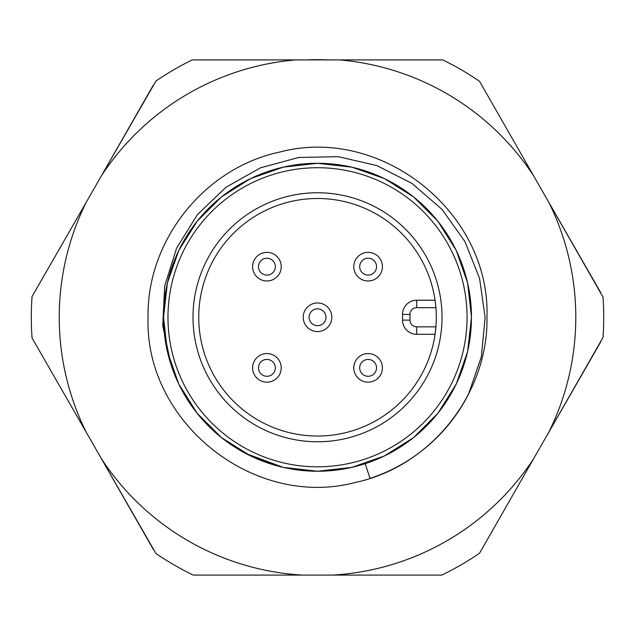 <?xml version="1.0" encoding="UTF-8"?>
<svg xmlns="http://www.w3.org/2000/svg" width="635" height="635" viewBox="0 0 635 635"><rect width="100%" height="100%" fill="white"/><g stroke="black" fill="none" stroke-linecap="round" stroke-linejoin="round"><path stroke-width="0.95" d="M436.293 317.262A118.777 118.777 0 0 1 248.547 413.964A118.777 118.777 0 0 1 263.128 211.677A118.777 118.777 0 0 1 436.293 317.262M435.904 326.85L435.062 334.296L416.687 334.296A14.168 14.168 0 0 1 402.519 320.127A14.168 14.168 0 0 0 416.687 334.296L416.687 326.85L435.904 326.85M317.516 466.804A149.542 149.542 0 0 1 188.008 242.491A149.542 149.542 0 0 1 447.024 242.491A149.542 149.542 0 0 1 317.516 466.804M442.016 317.262A124.5 124.5 0 0 1 255.262 425.085A124.5 124.5 0 0 1 255.262 209.447A124.5 124.5 0 0 1 442.016 317.262M435.062 300.236L416.687 300.236A14.168 14.168 0 0 0 402.519 314.404L402.519 320.127L409.956 320.127A6.723 6.723 0 0 0 416.687 326.85M486.974 317.262C488.339 394.184 430.522 466.693 355.227 482.481C253.825 509.349 144.423 422.1 148.05 317.262C146.693 240.347 204.51 167.838 279.805 152.051C381.206 125.182 490.609 212.431 486.974 317.262C488.339 394.184 430.522 466.693 355.227 482.481C253.825 509.349 144.423 422.1 148.05 317.262C146.693 240.347 204.51 167.838 279.805 152.051C381.206 125.182 490.609 212.431 486.974 317.262C488.339 394.184 430.522 466.693 355.227 482.481C253.825 509.349 144.423 422.1 148.05 317.262C146.693 240.347 204.51 167.838 279.805 152.051C381.206 125.182 490.609 212.431 486.974 317.262C488.339 394.184 430.522 466.693 355.227 482.481C253.825 509.349 144.423 422.1 148.05 317.262C146.693 240.347 204.51 167.838 279.805 152.051C381.206 125.182 490.609 212.431 486.974 317.262C488.339 394.184 430.522 466.693 355.227 482.481C253.825 509.349 144.423 422.1 148.05 317.262C146.693 240.347 204.51 167.838 279.805 152.051C381.206 125.182 490.609 212.431 486.974 317.262C488.339 394.184 430.522 466.693 355.227 482.481C253.825 509.349 144.423 422.1 148.05 317.262C146.693 240.347 204.51 167.838 279.805 152.051C381.206 125.182 490.609 212.431 486.974 317.262C488.339 394.184 430.522 466.693 355.227 482.481C253.825 509.349 144.423 422.1 148.05 317.262C146.693 240.347 204.51 167.838 279.805 152.051C381.206 125.182 490.609 212.431 486.974 317.262C488.339 394.184 430.522 466.693 355.227 482.481C253.825 509.349 144.423 422.1 148.05 317.262C146.693 240.347 204.51 167.838 279.805 152.051C381.206 125.182 490.609 212.431 486.974 317.262M310.332 163.457L317.516 163.29L283.25 167.148L250.706 178.538L221.512 196.882L197.128 221.258L178.784 250.46L167.394 283.004L163.536 317.262L167.394 351.528L178.784 384.072L197.128 413.266L221.512 437.65L250.706 455.993L283.25 467.384L317.516 471.241L351.782 467.384L365.204 463.669A153.98 153.98 0 0 1 170.934 364.419L162.743 325.533L164.671 286.036L176.554 248.261L197.429 214.582L225.996 187.261L260.429 167.831L298.672 157.48L338.272 156.686L376.793 165.56L412.036 183.451L442 209.352L464.987 241.633L479.568 278.4L485.124 317.508L481.354 356.775L468.455 394.311A169.466 169.466 0 0 1 369.999 478.393L365.204 463.669L351.782 467.384L317.516 471.241L283.25 467.384L245.356 453.287M221.512 437.65L250.706 455.993L283.25 467.384L317.516 471.241L351.782 467.384L384.326 455.993L413.52 437.65L437.904 413.266L456.247 384.072L467.63 351.528L471.495 317.262L467.63 283.004L456.247 250.46L437.904 221.258L413.52 196.882L384.326 178.538L351.782 167.148L317.516 163.29A153.98 153.98 0 0 1 365.204 463.669L351.782 467.384L317.516 471.241L283.25 467.384L250.706 455.993L221.512 437.65L197.128 413.266L178.784 384.072L167.394 351.528L163.536 317.262L167.394 283.004L178.784 250.46L197.128 221.258L221.512 196.882L250.706 178.538L283.25 167.148L317.516 163.29L351.782 167.148L384.326 178.538L413.52 196.882L437.904 221.258L456.247 250.46L467.63 283.004L471.495 317.262L467.63 351.528L456.247 384.072L437.904 413.266L413.52 437.65L384.326 455.993L351.782 467.384L317.516 471.241L283.25 467.384L250.706 455.993L221.512 437.65L197.128 413.266L178.784 384.072L167.394 351.528L163.536 317.262L167.394 283.004L178.784 250.46L197.128 221.258L221.512 196.882M295.64 59.912L339.392 59.912A258.278 258.278 0 0 1 533.638 175.847L548.918 202.541A258.278 258.278 0 0 1 548.918 431.983L533.638 458.684A258.278 258.278 0 0 1 332.891 575.088L302.133 575.088A258.278 258.278 0 0 1 101.656 459.089L86.328 432.419A258.278 258.278 0 0 1 86.328 202.113L101.656 175.443A258.278 258.278 0 0 1 295.64 59.912L192.278 59.912A286.202 286.202 0 0 0 155.924 81.042L101.656 175.443A258.278 258.278 0 0 0 101.394 175.847L93.877 188.984M339.392 59.912L442.754 59.912A286.202 286.202 0 0 1 479.552 81.343L533.638 175.847M541.155 188.984L548.703 202.113A258.278 258.278 0 0 1 548.918 202.541L603.004 297.053A286.202 286.202 0 0 1 603.004 337.479L548.918 431.983A258.278 258.278 0 0 1 548.703 432.419L541.155 445.54M533.638 458.684L479.552 553.188A286.202 286.202 0 0 1 441.785 575.088L332.891 575.088M302.133 575.088L193.246 575.088A286.202 286.202 0 0 1 155.924 553.49L101.656 459.089A258.278 258.278 0 0 1 101.394 458.684L93.877 445.54M86.328 432.419L32.06 338.018A286.202 286.202 0 0 1 32.06 296.513L86.328 202.113M317.516 163.29A153.98 153.98 0 0 0 170.934 364.419M353.798 367.855A14.311 14.311 0 0 1 375.261 355.465A14.311 14.311 0 0 1 375.261 380.254A14.311 14.311 0 0 1 353.798 367.855M306.514 59.912A257.588 257.588 0 0 1 328.517 59.912M101.394 175.847L153.384 85.003M153.384 549.521L101.394 458.684M600.861 341.678L548.703 432.419M548.703 202.113L600.861 292.854M303.205 317.262A14.311 14.311 0 0 1 324.668 304.871A14.311 14.311 0 0 1 324.668 329.66A14.311 14.311 0 0 1 303.205 317.262M353.798 266.668A14.311 14.311 0 0 1 375.261 254.278A14.311 14.311 0 0 1 375.261 279.067A14.311 14.311 0 0 1 353.798 266.668M252.611 266.668A14.311 14.311 0 0 1 274.074 254.278A14.311 14.311 0 0 1 274.074 279.067A14.311 14.311 0 0 1 252.611 266.668M252.611 367.855A14.311 14.311 0 0 1 274.074 355.465A14.311 14.311 0 0 1 274.074 380.254A14.311 14.311 0 0 1 252.611 367.855M435.904 307.673L416.687 307.673A6.723 6.723 0 0 0 409.956 314.404L409.956 320.127M416.687 307.673L416.687 300.236A14.168 14.168 0 0 0 402.519 314.404L409.956 314.404M359.68 367.855A8.43 8.43 0 0 1 372.324 360.561A8.43 8.43 0 0 1 372.324 375.158A8.43 8.43 0 0 1 359.68 367.855M309.086 317.262A8.43 8.43 0 0 1 321.731 309.967A8.43 8.43 0 0 1 321.731 324.564A8.43 8.43 0 0 1 309.086 317.262M359.68 266.668A8.43 8.43 0 0 1 372.324 259.366A8.43 8.43 0 0 1 372.324 273.971A8.43 8.43 0 0 1 359.68 266.668M258.493 266.668A8.43 8.43 0 0 1 271.137 259.366A8.43 8.43 0 0 1 271.137 273.971A8.43 8.43 0 0 1 258.493 266.668M258.493 367.855A8.43 8.43 0 0 1 271.137 360.561A8.43 8.43 0 0 1 271.137 375.158A8.43 8.43 0 0 1 258.493 367.855"/></g></svg>
